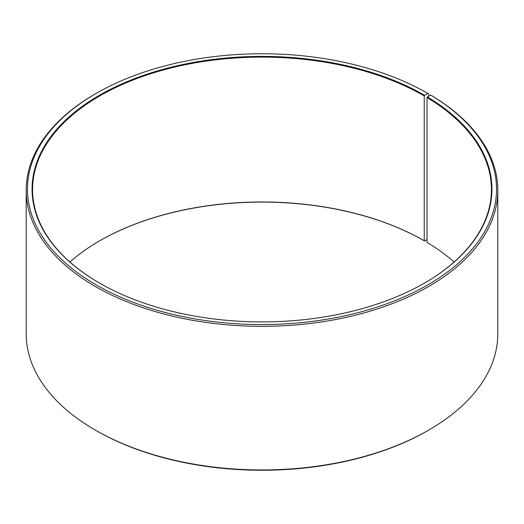 <?xml version="1.0" encoding="UTF-8"?>
<svg xmlns="http://www.w3.org/2000/svg" width="524" height="524" viewBox="0 0 524 524"><rect width="100%" height="100%" fill="white"/><g stroke="black" fill="none" stroke-linecap="round" stroke-linejoin="round"><path stroke-width="0.79" d="M454.085 262A229.427 132.461 -0 0 0 427.034 242.422L427.034 97.556A229.427 132.461 -0 0 1 491.427 189.564A229.427 132.461 -0 0 1 424.414 283.124M428.737 96.187L428.737 93.927L427.833 93.41L424.591 95.283A229.938 132.755 -0 0 0 99.409 95.276A229.938 132.755 -0 0 0 99.409 283.019A229.938 132.755 -0 0 0 424.591 283.019A229.938 132.755 -0 0 0 427.401 96.933L427.034 97.556M427.833 93.41A234.523 135.402 -0 0 0 96.161 93.41A234.523 135.402 -0 0 0 96.167 284.892A234.523 135.402 -0 0 0 426.379 285.724A234.523 135.402 -0 0 0 430.702 95.093L427.401 96.933M96.161 93.41L95.263 93.927A235.8 136.135 -0 0 0 26.2 190.192A235.8 136.135 -0 0 0 95.263 286.458A235.8 136.135 -0 0 0 352.239 315.965A235.8 136.135 -0 0 0 497.8 190.192A235.8 136.135 -0 0 0 431.619 95.623L430.702 95.093M26.2 190.192L26.2 333.808A235.8 136.135 -0 0 0 95.263 430.073L96.161 430.59A234.523 135.402 -0 0 0 96.167 430.59A234.523 135.402 -0 0 0 427.839 430.59L428.737 430.073A235.8 136.135 -0 0 0 497.8 333.808L497.8 190.192M424.591 95.283L424.23 95.905L424.23 240.771A229.427 132.461 -0 0 0 99.77 240.771A229.427 132.461 -0 0 0 69.915 262M424.23 240.771L424.591 240.981A229.938 132.755 -0 0 0 99.586 240.876M424.591 240.981L427.034 239.566M96.161 430.59L95.263 430.073A235.8 136.135 -0 0 0 428.737 430.073M424.23 95.905A229.427 132.461 -0 0 0 174.204 67.19A229.427 132.461 -0 0 0 32.573 189.564A229.427 132.461 -0 0 0 99.586 283.124"/></g></svg>
